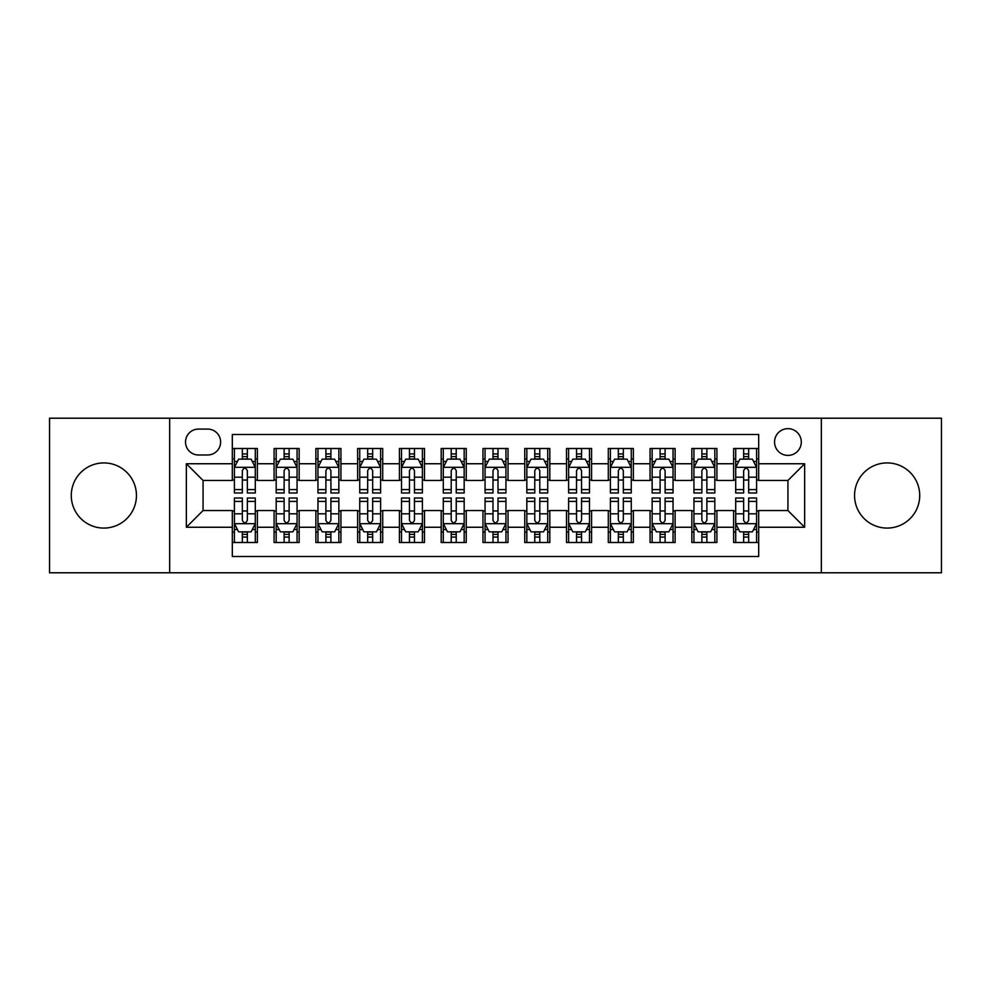 <?xml version="1.0" encoding="UTF-8"?>
<svg xmlns="http://www.w3.org/2000/svg" width="991" height="991" viewBox="0 0 991 991"><rect width="100%" height="100%" fill="white"/><g stroke="black" fill="none" stroke-linecap="round" stroke-linejoin="round"><path stroke-width="1.49" d="M887.143 462.921A32.579 32.579 0 0 0 854.552 495.5A32.579 32.579 0 0 0 887.143 528.079A32.579 32.579 0 0 0 919.722 495.5A32.579 32.579 0 0 0 887.143 462.921M103.857 462.921A32.579 32.579 0 0 0 71.278 495.5A32.579 32.579 0 0 0 103.857 528.079A32.579 32.579 0 0 0 136.448 495.5A32.579 32.579 0 0 0 103.857 462.921M787.932 428.657A13.366 13.366 0 0 0 774.553 442.023A13.366 13.366 0 0 0 787.932 455.402A13.366 13.366 0 0 0 801.298 442.023A13.366 13.366 0 0 0 787.932 428.657M821.341 572.786L941.45 572.786L941.45 418.214L821.341 418.214L821.341 572.786L169.659 572.786L169.659 418.214L49.55 418.214L49.55 572.786L169.659 572.786M758.685 448.502L733.613 448.502L733.613 463.751L716.914 463.751L716.914 480.462L733.613 480.462L733.613 463.751M716.914 463.751L716.914 448.502L691.842 448.502L691.842 463.751L675.131 463.751L675.131 480.462L691.842 480.462L691.842 463.751M675.131 463.751L675.131 448.502L650.071 448.502L650.071 463.751L633.36 463.751L633.36 480.462L650.071 480.462L650.071 463.751M633.36 463.751L633.36 448.502L608.288 448.502L608.288 463.751L591.577 463.751L591.577 480.462L608.288 480.462L608.288 463.751M591.577 463.751L591.577 448.502L566.518 448.502L566.518 463.751L549.807 463.751L549.807 480.462L566.518 480.462L566.518 463.751M549.807 463.751L549.807 448.502L524.747 448.502L524.747 463.751L508.036 463.751L508.036 480.462L524.747 480.462L524.747 463.751M508.036 463.751L508.036 448.502L482.964 448.502L482.964 463.751L466.253 463.751L466.253 480.462L482.964 480.462L482.964 463.751M466.253 463.751L466.253 448.502L441.193 448.502L441.193 463.751L424.482 463.751L424.482 480.462L441.193 480.462L441.193 463.751M424.482 463.751L424.482 448.502L399.423 448.502L399.423 463.751L382.712 463.751L382.712 480.462L399.423 480.462L399.423 463.751M382.712 463.751L382.712 448.502L357.64 448.502L357.64 463.751L340.929 463.751L340.929 480.462L357.64 480.462L357.64 463.751M340.929 463.751L340.929 448.502L315.869 448.502L315.869 463.751L299.158 463.751L299.158 480.462L315.869 480.462L315.869 463.751M299.158 463.751L299.158 448.502L274.086 448.502L274.086 480.462L257.387 480.462L257.387 448.502L232.315 448.502M232.315 542.498L257.387 542.498L257.387 510.538L274.086 510.538L274.086 542.498L299.158 542.498L299.158 510.538L315.869 510.538L315.869 527.249L299.158 527.249M315.869 527.249L315.869 542.498L340.929 542.498L340.929 510.538L357.64 510.538L357.64 527.249L340.929 527.249M357.64 527.249L357.64 542.498L382.712 542.498L382.712 510.538L399.423 510.538L399.423 527.249L382.712 527.249M399.423 527.249L399.423 542.498L424.482 542.498L424.482 510.538L441.193 510.538L441.193 527.249L424.482 527.249M441.193 527.249L441.193 542.498L466.253 542.498L466.253 510.538L482.964 510.538L482.964 527.249L466.253 527.249M482.964 527.249L482.964 542.498L508.036 542.498L508.036 510.538L524.747 510.538L524.747 527.249L508.036 527.249M524.747 527.249L524.747 542.498L549.807 542.498L549.807 510.538L566.518 510.538L566.518 527.249L549.807 527.249M566.518 527.249L566.518 542.498L591.577 542.498L591.577 510.538L608.288 510.538L608.288 527.249L591.577 527.249M608.288 527.249L608.288 542.498L633.36 542.498L633.36 510.538L650.071 510.538L650.071 527.249L633.36 527.249M650.071 527.249L650.071 542.498L675.131 542.498L675.131 510.538L691.842 510.538L691.842 527.249L675.131 527.249M691.842 527.249L691.842 542.498L716.914 542.498L716.914 510.538L733.613 510.538L733.613 527.249L716.914 527.249M198.473 454.98L207.664 454.98A12.945 12.945 0 0 0 220.621 442.023A12.945 12.945 0 0 0 207.664 429.078L198.473 429.078A12.945 12.945 0 0 0 185.528 442.023A12.945 12.945 0 0 0 198.473 454.98M821.341 418.214L169.659 418.214M758.685 463.751L758.685 434.504L232.315 434.504L232.315 480.462L203.068 480.462L203.068 510.538L232.315 510.538L232.315 556.496L758.685 556.496L758.685 510.538L787.932 510.538L787.932 480.462L758.685 480.462L758.685 463.751L804.642 463.751L804.642 527.249L758.685 527.249M232.315 527.249L186.358 527.249L186.358 463.751L232.315 463.751M733.613 527.249L733.613 542.498L758.685 542.498M232.315 458.944L234.409 458.944M242.337 458.944L247.354 458.944M255.294 458.944L257.387 458.944M232.315 480.04L234.409 480.04M242.337 480.04L247.354 480.04M255.294 480.04L257.387 480.04M232.315 510.96L234.409 510.96M242.337 510.96L247.354 510.96M255.294 510.96L257.387 510.96M232.315 532.056L234.409 532.056M242.337 532.056L247.354 532.056M255.294 532.056L257.387 532.056M274.086 480.04L276.179 480.04M284.12 480.04L289.137 480.04M297.065 480.04L299.158 480.04M274.086 458.944L276.179 458.944M284.12 458.944L289.137 458.944M297.065 458.944L299.158 458.944M274.086 510.96L276.179 510.96M284.12 510.96L289.137 510.96M297.065 510.96L299.158 510.96M274.086 532.056L276.179 532.056M284.12 532.056L289.137 532.056M297.065 532.056L299.158 532.056M315.869 510.96L317.95 510.96M325.89 510.96L330.907 510.96M338.848 510.96L340.929 510.96M315.869 532.056L317.95 532.056M325.89 532.056L330.907 532.056M338.848 532.056L340.929 532.056M315.869 458.944L317.95 458.944M325.89 458.944L330.907 458.944M338.848 458.944L340.929 458.944M315.869 480.04L317.95 480.04M325.89 480.04L330.907 480.04M338.848 480.04L340.929 480.04M357.64 510.96L359.733 510.96M367.673 510.96L372.678 510.96M380.618 510.96L382.712 510.96M357.64 532.056L359.733 532.056M367.673 532.056L372.678 532.056M380.618 532.056L382.712 532.056M357.64 458.944L359.733 458.944M367.673 458.944L372.678 458.944M380.618 458.944L382.712 458.944M357.64 480.04L359.733 480.04M367.673 480.04L372.678 480.04M380.618 480.04L382.712 480.04M399.423 510.96L401.504 510.96M409.444 510.96L414.461 510.96M422.389 510.96L424.482 510.96M399.423 532.056L401.504 532.056M409.444 532.056L414.461 532.056M422.389 532.056L424.482 532.056M399.423 458.944L401.504 458.944M409.444 458.944L414.461 458.944M422.389 458.944L424.482 458.944M399.423 480.04L401.504 480.04M409.444 480.04L414.461 480.04M422.389 480.04L424.482 480.04M441.193 510.96L443.287 510.96M451.215 510.96L456.232 510.96M464.172 510.96L466.253 510.96M441.193 532.056L443.287 532.056M451.215 532.056L456.232 532.056M464.172 532.056L466.253 532.056M441.193 458.944L443.287 458.944M451.215 458.944L456.232 458.944M464.172 458.944L466.253 458.944M441.193 480.04L443.287 480.04M451.215 480.04L456.232 480.04M464.172 480.04L466.253 480.04M482.964 510.96L485.057 510.96M492.998 510.96L498.002 510.96M505.943 510.96L508.036 510.96M482.964 532.056L485.057 532.056M492.998 532.056L498.002 532.056M505.943 532.056L508.036 532.056M482.964 458.944L485.057 458.944M492.998 458.944L498.002 458.944M505.943 458.944L508.036 458.944M482.964 480.04L485.057 480.04M492.998 480.04L498.002 480.04M505.943 480.04L508.036 480.04M524.747 510.96L526.828 510.96M534.768 510.96L539.785 510.96M547.713 510.96L549.807 510.96M524.747 532.056L526.828 532.056M534.768 532.056L539.785 532.056M547.713 532.056L549.807 532.056M524.747 458.944L526.828 458.944M534.768 458.944L539.785 458.944M547.713 458.944L549.807 458.944M524.747 480.04L526.828 480.04M534.768 480.04L539.785 480.04M547.713 480.04L549.807 480.04M566.518 510.96L568.611 510.96M576.539 510.96L581.556 510.96M589.496 510.96L591.577 510.96M566.518 532.056L568.611 532.056M576.539 532.056L581.556 532.056M589.496 532.056L591.577 532.056M566.518 458.944L568.611 458.944M576.539 458.944L581.556 458.944M589.496 458.944L591.577 458.944M566.518 480.04L568.611 480.04M576.539 480.04L581.556 480.04M589.496 480.04L591.577 480.04M608.288 510.96L610.382 510.96M618.322 510.96L623.327 510.96M631.267 510.96L633.36 510.96M608.288 532.056L610.382 532.056M618.322 532.056L623.327 532.056M631.267 532.056L633.36 532.056M608.288 458.944L610.382 458.944M618.322 458.944L623.327 458.944M631.267 458.944L633.36 458.944M608.288 480.04L610.382 480.04M618.322 480.04L623.327 480.04M631.267 480.04L633.36 480.04M650.071 510.96L652.152 510.96M660.093 510.96L665.11 510.96M673.05 510.96L675.131 510.96M650.071 532.056L652.152 532.056M660.093 532.056L665.11 532.056M673.05 532.056L675.131 532.056M650.071 458.944L652.152 458.944M660.093 458.944L665.11 458.944M673.05 458.944L675.131 458.944M650.071 480.04L652.152 480.04M660.093 480.04L665.11 480.04M673.05 480.04L675.131 480.04M691.842 510.96L693.935 510.96M701.863 510.96L706.88 510.96M714.821 510.96L716.914 510.96M691.842 532.056L693.935 532.056M701.863 532.056L706.88 532.056M714.821 532.056L716.914 532.056M691.842 458.944L693.935 458.944M701.863 458.944L706.88 458.944M714.821 458.944L716.914 458.944M691.842 480.04L693.935 480.04M701.863 480.04L706.88 480.04M714.821 480.04L716.914 480.04M733.613 510.96L735.706 510.96M743.646 510.96L748.663 510.96M756.591 510.96L758.685 510.96M733.613 532.056L735.706 532.056M743.646 532.056L748.663 532.056M756.591 532.056L758.685 532.056M733.613 458.944L735.706 458.944M743.646 458.944L748.663 458.944M756.591 458.944L758.685 458.944M733.613 480.04L735.706 480.04M743.646 480.04L748.663 480.04M756.591 480.04L758.685 480.04M203.068 480.462L186.358 463.751M203.068 510.538L186.358 527.249M804.642 463.751L787.932 480.462M804.642 527.249L787.932 510.538M247.354 453.928L242.337 453.928M255.294 489.591L247.354 489.591L247.354 492.998L255.294 492.998L255.294 467.517L251.119 459.155L238.583 459.155L234.409 467.517L234.409 492.998L242.337 492.998L242.337 489.591L234.409 489.591M234.409 467.517L234.409 448.502M255.294 467.517L255.294 448.502M242.337 459.155L242.337 448.502M247.354 448.502L247.354 459.155M247.354 489.591L247.354 470.638C245.681 467.43 244.021 467.43 242.337 470.638L242.337 489.591M242.337 537.072L247.354 537.072M234.409 501.409L242.337 501.409L242.337 498.002L234.409 498.002L234.409 523.483L238.583 531.845L251.119 531.845L255.294 523.483L255.294 498.002L247.354 498.002L247.354 501.409L255.294 501.409M255.294 523.483L255.294 542.498M234.409 523.483L234.409 542.498M247.354 531.845L247.354 542.498M242.337 542.498L242.337 531.845M242.337 501.409L242.337 520.362C244.009 523.57 245.681 523.57 247.354 520.362L247.354 501.409M289.137 453.928L284.12 453.928M297.065 489.591L289.137 489.591L289.137 492.998L297.065 492.998L297.065 467.517L292.89 459.155L280.354 459.155L276.179 467.517L276.179 492.998L284.12 492.998L284.12 489.591L276.179 489.591M276.179 467.517L276.179 448.502M297.065 467.517L297.065 448.502M284.12 459.155L284.12 448.502M289.137 448.502L289.137 459.155M289.137 489.591L289.137 470.638C287.464 467.43 285.792 467.43 284.12 470.638L284.12 489.591M330.907 453.928L325.89 453.928M338.848 489.591L330.907 489.591L330.907 492.998L338.848 492.998L338.848 467.517L334.661 459.155L322.137 459.155L317.95 467.517L317.95 492.998L325.89 492.998L325.89 489.591L317.95 489.591M317.95 467.517L317.95 448.502M338.848 467.517L338.848 448.502M325.89 459.155L325.89 448.502M330.907 448.502L330.907 459.155M330.907 489.591L330.907 470.638C329.235 467.43 327.563 467.43 325.89 470.638L325.89 489.591M372.678 453.928L367.673 453.928M380.618 489.591L372.678 489.591L372.678 492.998L380.618 492.998L380.618 467.517L376.444 459.155L363.908 459.155L359.733 467.517L359.733 492.998L367.673 492.998L367.673 489.591L359.733 489.591M359.733 467.517L359.733 448.502M380.618 467.517L380.618 448.502M367.673 459.155L367.673 448.502M372.678 448.502L372.678 459.155M372.678 489.591L372.678 470.638C371.018 467.43 369.346 467.43 367.673 470.638L367.673 489.591M414.461 453.928L409.444 453.928M422.389 489.591L414.461 489.591L414.461 492.998L422.389 492.998L422.389 467.517L418.214 459.155L405.678 459.155L401.504 467.517L401.504 492.998L409.444 492.998L409.444 489.591L401.504 489.591M401.504 467.517L401.504 448.502M422.389 467.517L422.389 448.502M409.444 459.155L409.444 448.502M414.461 448.502L414.461 459.155M414.461 489.591L414.461 470.638C412.789 467.43 411.116 467.43 409.444 470.638L409.444 489.591M284.12 537.072L289.137 537.072M276.179 501.409L284.12 501.409L284.12 498.002L276.179 498.002L276.179 523.483L280.354 531.845L292.89 531.845L297.065 523.483L297.065 498.002L289.137 498.002L289.137 501.409L297.065 501.409M297.065 523.483L297.065 542.498M276.179 523.483L276.179 542.498M289.137 531.845L289.137 542.498M284.12 542.498L284.12 531.845M284.12 501.409L284.12 520.362C285.792 523.57 287.452 523.57 289.137 520.362L289.137 501.409M325.89 537.072L330.907 537.072M317.95 501.409L325.89 501.409L325.89 498.002L317.95 498.002L317.95 523.483L322.137 531.845L334.661 531.845L338.848 523.483L338.848 498.002L330.907 498.002L330.907 501.409L338.848 501.409M338.848 523.483L338.848 542.498M317.95 523.483L317.95 542.498M330.907 531.845L330.907 542.498M325.89 542.498L325.89 531.845M325.89 501.409L325.89 520.362C327.563 523.57 329.235 523.57 330.907 520.362L330.907 501.409M367.673 537.072L372.678 537.072M359.733 501.409L367.673 501.409L367.673 498.002L359.733 498.002L359.733 523.483L363.908 531.845L376.444 531.845L380.618 523.483L380.618 498.002L372.678 498.002L372.678 501.409L380.618 501.409M380.618 523.483L380.618 542.498M359.733 523.483L359.733 542.498M372.678 531.845L372.678 542.498M367.673 542.498L367.673 531.845M367.673 501.409L367.673 520.362C369.333 523.57 371.006 523.57 372.678 520.362L372.678 501.409M409.444 537.072L414.461 537.072M401.504 501.409L409.444 501.409L409.444 498.002L401.504 498.002L401.504 523.483L405.678 531.845L418.214 531.845L422.389 523.483L422.389 498.002L414.461 498.002L414.461 501.409L422.389 501.409M422.389 523.483L422.389 542.498M401.504 523.483L401.504 542.498M414.461 531.845L414.461 542.498M409.444 542.498L409.444 531.845M409.444 501.409L409.444 520.362C411.116 523.57 412.789 523.57 414.461 520.362L414.461 501.409M456.232 453.928L451.215 453.928M464.172 489.591L456.232 489.591L456.232 492.998L464.172 492.998L464.172 467.517L459.985 459.155L447.461 459.155L443.287 467.517L443.287 492.998L451.215 492.998L451.215 489.591L443.287 489.591M443.287 467.517L443.287 448.502M464.172 467.517L464.172 448.502M451.215 459.155L451.215 448.502M456.232 448.502L456.232 459.155M456.232 489.591L456.232 470.638C454.559 467.43 452.887 467.43 451.215 470.638L451.215 489.591M451.215 537.072L456.232 537.072M443.287 501.409L451.215 501.409L451.215 498.002L443.287 498.002L443.287 523.483L447.461 531.845L459.985 531.845L464.172 523.483L464.172 498.002L456.232 498.002L456.232 501.409L464.172 501.409M464.172 523.483L464.172 542.498M443.287 523.483L443.287 542.498M456.232 531.845L456.232 542.498M451.215 542.498L451.215 531.845M451.215 501.409L451.215 520.362C452.887 523.57 454.559 523.57 456.232 520.362L456.232 501.409M498.002 453.928L492.998 453.928M505.943 489.591L498.002 489.591L498.002 492.998L505.943 492.998L505.943 467.517L501.768 459.155L489.232 459.155L485.057 467.517L485.057 492.998L492.998 492.998L492.998 489.591L485.057 489.591M485.057 467.517L485.057 448.502M505.943 467.517L505.943 448.502M492.998 459.155L492.998 448.502M498.002 448.502L498.002 459.155M498.002 489.591L498.002 470.638C496.342 467.43 494.67 467.43 492.998 470.638L492.998 489.591M492.998 537.072L498.002 537.072M485.057 501.409L492.998 501.409L492.998 498.002L485.057 498.002L485.057 523.483L489.232 531.845L501.768 531.845L505.943 523.483L505.943 498.002L498.002 498.002L498.002 501.409L505.943 501.409M505.943 523.483L505.943 542.498M485.057 523.483L485.057 542.498M498.002 531.845L498.002 542.498M492.998 542.498L492.998 531.845M492.998 501.409L492.998 520.362C494.658 523.57 496.33 523.57 498.002 520.362L498.002 501.409M539.785 453.928L534.768 453.928M547.713 489.591L539.785 489.591L539.785 492.998L547.713 492.998L547.713 467.517L543.539 459.155L531.015 459.155L526.828 467.517L526.828 492.998L534.768 492.998L534.768 489.591L526.828 489.591M526.828 467.517L526.828 448.502M547.713 467.517L547.713 448.502M534.768 459.155L534.768 448.502M539.785 448.502L539.785 459.155M539.785 489.591L539.785 470.638C538.113 467.43 536.441 467.43 534.768 470.638L534.768 489.591M534.768 537.072L539.785 537.072M526.828 501.409L534.768 501.409L534.768 498.002L526.828 498.002L526.828 523.483L531.015 531.845L543.539 531.845L547.713 523.483L547.713 498.002L539.785 498.002L539.785 501.409L547.713 501.409M547.713 523.483L547.713 542.498M526.828 523.483L526.828 542.498M539.785 531.845L539.785 542.498M534.768 542.498L534.768 531.845M534.768 501.409L534.768 520.362C536.441 523.57 538.113 523.57 539.785 520.362L539.785 501.409M581.556 453.928L576.539 453.928M589.496 489.591L581.556 489.591L581.556 492.998L589.496 492.998L589.496 467.517L585.322 459.155L572.786 459.155L568.611 467.517L568.611 492.998L576.539 492.998L576.539 489.591L568.611 489.591M568.611 467.517L568.611 448.502M589.496 467.517L589.496 448.502M576.539 459.155L576.539 448.502M581.556 448.502L581.556 459.155M581.556 489.591L581.556 470.638C579.884 467.43 578.211 467.43 576.539 470.638L576.539 489.591M576.539 537.072L581.556 537.072M568.611 501.409L576.539 501.409L576.539 498.002L568.611 498.002L568.611 523.483L572.786 531.845L585.322 531.845L589.496 523.483L589.496 498.002L581.556 498.002L581.556 501.409L589.496 501.409M589.496 523.483L589.496 542.498M568.611 523.483L568.611 542.498M581.556 531.845L581.556 542.498M576.539 542.498L576.539 531.845M576.539 501.409L576.539 520.362C578.211 523.57 579.884 523.57 581.556 520.362L581.556 501.409M623.327 453.928L618.322 453.928M631.267 489.591L623.327 489.591L623.327 492.998L631.267 492.998L631.267 467.517L627.092 459.155L614.556 459.155L610.382 467.517L610.382 492.998L618.322 492.998L618.322 489.591L610.382 489.591M610.382 467.517L610.382 448.502M631.267 467.517L631.267 448.502M618.322 459.155L618.322 448.502M623.327 448.502L623.327 459.155M623.327 489.591L623.327 470.638C621.667 467.43 619.994 467.43 618.322 470.638L618.322 489.591M665.11 453.928L660.093 453.928M673.05 489.591L665.11 489.591L665.11 492.998L673.05 492.998L673.05 467.517L668.863 459.155L656.339 459.155L652.152 467.517L652.152 492.998L660.093 492.998L660.093 489.591L652.152 489.591M652.152 467.517L652.152 448.502M673.05 467.517L673.05 448.502M660.093 459.155L660.093 448.502M665.11 448.502L665.11 459.155M665.11 489.591L665.11 470.638C663.437 467.43 661.765 467.43 660.093 470.638L660.093 489.591M706.88 453.928L701.863 453.928M714.821 489.591L706.88 489.591L706.88 492.998L714.821 492.998L714.821 467.517L710.646 459.155L698.11 459.155L693.935 467.517L693.935 492.998L701.863 492.998L701.863 489.591L693.935 489.591M693.935 467.517L693.935 448.502M714.821 467.517L714.821 448.502M701.863 459.155L701.863 448.502M706.88 448.502L706.88 459.155M706.88 489.591L706.88 470.638C705.208 467.43 703.548 467.43 701.863 470.638L701.863 489.591M748.663 453.928L743.646 453.928M756.591 489.591L748.663 489.591L748.663 492.998L756.591 492.998L756.591 467.517L752.417 459.155L739.881 459.155L735.706 467.517L735.706 492.998L743.646 492.998L743.646 489.591L735.706 489.591M735.706 467.517L735.706 448.502M756.591 467.517L756.591 448.502M743.646 459.155L743.646 448.502M748.663 448.502L748.663 459.155M748.663 489.591L748.663 470.638C746.991 467.43 745.319 467.43 743.646 470.638L743.646 489.591M618.322 537.072L623.327 537.072M610.382 501.409L618.322 501.409L618.322 498.002L610.382 498.002L610.382 523.483L614.556 531.845L627.092 531.845L631.267 523.483L631.267 498.002L623.327 498.002L623.327 501.409L631.267 501.409M631.267 523.483L631.267 542.498M610.382 523.483L610.382 542.498M623.327 531.845L623.327 542.498M618.322 542.498L618.322 531.845M618.322 501.409L618.322 520.362C619.982 523.57 621.654 523.57 623.327 520.362L623.327 501.409M660.093 537.072L665.11 537.072M652.152 501.409L660.093 501.409L660.093 498.002L652.152 498.002L652.152 523.483L656.339 531.845L668.863 531.845L673.05 523.483L673.05 498.002L665.11 498.002L665.11 501.409L673.05 501.409M673.05 523.483L673.05 542.498M652.152 523.483L652.152 542.498M665.11 531.845L665.11 542.498M660.093 542.498L660.093 531.845M660.093 501.409L660.093 520.362C661.765 523.57 663.437 523.57 665.11 520.362L665.11 501.409M701.863 537.072L706.88 537.072M693.935 501.409L701.863 501.409L701.863 498.002L693.935 498.002L693.935 523.483L698.11 531.845L710.646 531.845L714.821 523.483L714.821 498.002L706.88 498.002L706.88 501.409L714.821 501.409M714.821 523.483L714.821 542.498M693.935 523.483L693.935 542.498M706.88 531.845L706.88 542.498M701.863 542.498L701.863 531.845M701.863 501.409L701.863 520.362C703.536 523.57 705.208 523.57 706.88 520.362L706.88 501.409M743.646 537.072L748.663 537.072M735.706 501.409L743.646 501.409L743.646 498.002L735.706 498.002L735.706 523.483L739.881 531.845L752.417 531.845L756.591 523.483L756.591 498.002L748.663 498.002L748.663 501.409L756.591 501.409M756.591 523.483L756.591 542.498M735.706 523.483L735.706 542.498M748.663 531.845L748.663 542.498M743.646 542.498L743.646 531.845M743.646 501.409L743.646 520.362C745.319 523.57 746.979 523.57 748.663 520.362L748.663 501.409M274.086 527.249L257.387 527.249M274.086 463.751L257.387 463.751M255.183 467.306L234.508 467.306M234.409 461.459L237.431 461.459M252.259 461.459L255.294 461.459M242.337 477.191L234.409 477.191M255.294 477.191L247.354 477.191M247.354 456.591L242.337 456.591M234.508 523.694L255.183 523.694M255.294 529.541L252.259 529.541M237.431 529.541L234.409 529.541M247.354 513.809L255.294 513.809M234.409 513.809L242.337 513.809M242.337 534.409L247.354 534.409M296.966 467.306L276.291 467.306M276.179 461.459L279.214 461.459M294.042 461.459L297.065 461.459M284.12 477.191L276.179 477.191M297.065 477.191L289.137 477.191M289.137 456.591L284.12 456.591M338.736 467.306L318.061 467.306M317.95 461.459L320.985 461.459M335.813 461.459L338.848 461.459M325.89 477.191L317.95 477.191M338.848 477.191L330.907 477.191M330.907 456.591L325.89 456.591M380.519 467.306L359.832 467.306M359.733 461.459L362.756 461.459M377.596 461.459L380.618 461.459M367.673 477.191L359.733 477.191M380.618 477.191L372.678 477.191M372.678 456.591L367.673 456.591M422.29 467.306L401.615 467.306M401.504 461.459L404.539 461.459M419.366 461.459L422.389 461.459M409.444 477.191L401.504 477.191M422.389 477.191L414.461 477.191M414.461 456.591L409.444 456.591M276.291 523.694L296.966 523.694M297.065 529.541L294.042 529.541M279.214 529.541L276.179 529.541M289.137 513.809L297.065 513.809M276.179 513.809L284.12 513.809M284.12 534.409L289.137 534.409M318.061 523.694L338.736 523.694M338.848 529.541L335.813 529.541M320.985 529.541L317.95 529.541M330.907 513.809L338.848 513.809M317.95 513.809L325.89 513.809M325.89 534.409L330.907 534.409M359.832 523.694L380.519 523.694M380.618 529.541L377.596 529.541M362.756 529.541L359.733 529.541M372.678 513.809L380.618 513.809M359.733 513.809L367.673 513.809M367.673 534.409L372.678 534.409M401.615 523.694L422.29 523.694M422.389 529.541L419.366 529.541M404.539 529.541L401.504 529.541M414.461 513.809L422.389 513.809M401.504 513.809L409.444 513.809M409.444 534.409L414.461 534.409M464.061 467.306L443.386 467.306M443.287 461.459L446.309 461.459M461.137 461.459L464.172 461.459M451.215 477.191L443.287 477.191M464.172 477.191L456.232 477.191M456.232 456.591L451.215 456.591M443.386 523.694L464.061 523.694M464.172 529.541L461.137 529.541M446.309 529.541L443.287 529.541M456.232 513.809L464.172 513.809M443.287 513.809L451.215 513.809M451.215 534.409L456.232 534.409M505.844 467.306L485.156 467.306M485.057 461.459L488.08 461.459M502.92 461.459L505.943 461.459M492.998 477.191L485.057 477.191M505.943 477.191L498.002 477.191M498.002 456.591L492.998 456.591M485.156 523.694L505.844 523.694M505.943 529.541L502.92 529.541M488.08 529.541L485.057 529.541M498.002 513.809L505.943 513.809M485.057 513.809L492.998 513.809M492.998 534.409L498.002 534.409M547.614 467.306L526.939 467.306M526.828 461.459L529.863 461.459M544.691 461.459L547.713 461.459M534.768 477.191L526.828 477.191M547.713 477.191L539.785 477.191M539.785 456.591L534.768 456.591M526.939 523.694L547.614 523.694M547.713 529.541L544.691 529.541M529.863 529.541L526.828 529.541M539.785 513.809L547.713 513.809M526.828 513.809L534.768 513.809M534.768 534.409L539.785 534.409M589.385 467.306L568.71 467.306M568.611 461.459L571.634 461.459M586.461 461.459L589.496 461.459M576.539 477.191L568.611 477.191M589.496 477.191L581.556 477.191M581.556 456.591L576.539 456.591M568.71 523.694L589.385 523.694M589.496 529.541L586.461 529.541M571.634 529.541L568.611 529.541M581.556 513.809L589.496 513.809M568.611 513.809L576.539 513.809M576.539 534.409L581.556 534.409M631.168 467.306L610.481 467.306M610.382 461.459L613.404 461.459M628.244 461.459L631.267 461.459M618.322 477.191L610.382 477.191M631.267 477.191L623.327 477.191M623.327 456.591L618.322 456.591M672.939 467.306L652.264 467.306M652.152 461.459L655.187 461.459M670.015 461.459L673.05 461.459M660.093 477.191L652.152 477.191M673.05 477.191L665.11 477.191M665.11 456.591L660.093 456.591M714.709 467.306L694.034 467.306M693.935 461.459L696.958 461.459M711.786 461.459L714.821 461.459M701.863 477.191L693.935 477.191M714.821 477.191L706.88 477.191M706.88 456.591L701.863 456.591M756.492 467.306L735.817 467.306M735.706 461.459L738.741 461.459M753.569 461.459L756.591 461.459M743.646 477.191L735.706 477.191M756.591 477.191L748.663 477.191M748.663 456.591L743.646 456.591M610.481 523.694L631.168 523.694M631.267 529.541L628.244 529.541M613.404 529.541L610.382 529.541M623.327 513.809L631.267 513.809M610.382 513.809L618.322 513.809M618.322 534.409L623.327 534.409M652.264 523.694L672.939 523.694M673.05 529.541L670.015 529.541M655.187 529.541L652.152 529.541M665.11 513.809L673.05 513.809M652.152 513.809L660.093 513.809M660.093 534.409L665.11 534.409M694.034 523.694L714.709 523.694M714.821 529.541L711.786 529.541M696.958 529.541L693.935 529.541M706.88 513.809L714.821 513.809M693.935 513.809L701.863 513.809M701.863 534.409L706.88 534.409M735.817 523.694L756.492 523.694M756.591 529.541L753.569 529.541M738.741 529.541L735.706 529.541M748.663 513.809L756.591 513.809M735.706 513.809L743.646 513.809M743.646 534.409L748.663 534.409"/></g></svg>
